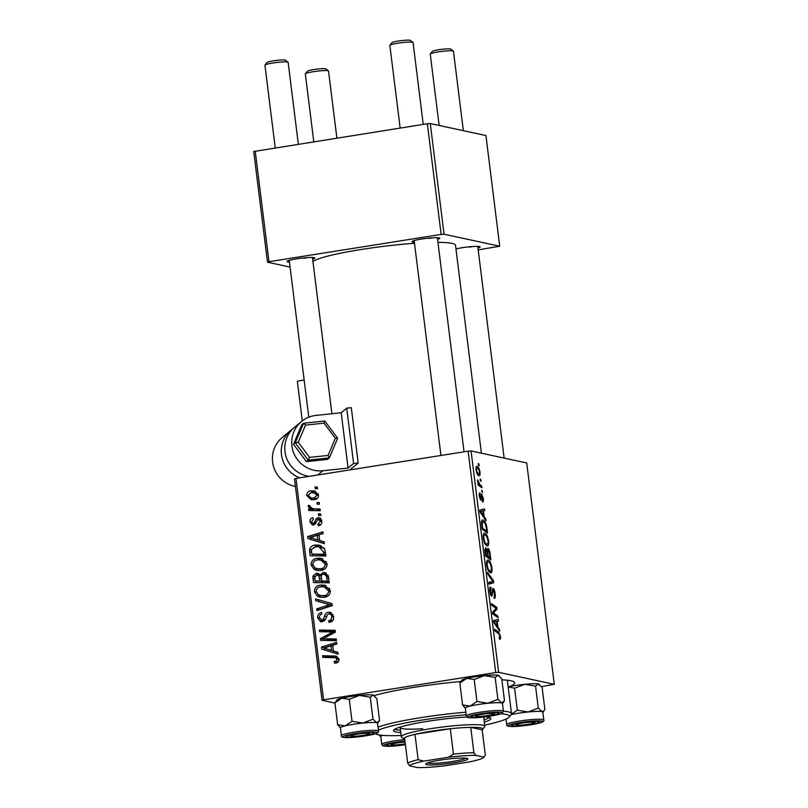 <?xml version="1.0" encoding="UTF-8"?>
<svg xmlns="http://www.w3.org/2000/svg" width="808" height="808" viewBox="0 0 808 808"><rect width="100%" height="100%" fill="white"/><g stroke="black" fill="none" stroke-linecap="round" stroke-linejoin="round"><path stroke-width="1.21" d="M455.964 248.915A14.019 1.515 -7.1 0 1 461.984 247.743A14.019 1.515 -7.1 0 1 480.073 246.783A14.019 1.515 -7.1 0 1 477.962 248.056M469.549 247.127A11.686 1.262 172.9 0 0 473.023 246.501M289.456 262.034A14.019 1.515 -7.1 0 1 287.103 261.317A14.019 1.515 -7.1 0 1 296.667 258.833A14.019 1.515 -7.1 0 1 314.767 257.873A14.019 1.515 -7.1 0 1 312.656 259.146M304.232 258.217A11.686 1.262 172.9 0 0 307.707 257.59M414.383 242.228A14.019 1.515 -7.1 0 1 412.019 241.521A14.019 1.515 -7.1 0 1 421.594 239.037A14.019 1.515 -7.1 0 1 439.683 238.077A14.019 1.515 -7.1 0 1 437.572 239.34M429.149 238.421A11.686 1.262 172.9 0 0 432.634 237.794M374.245 695.577A77.134 8.322 -7.1 0 1 414.625 687.244A77.134 8.322 -7.1 0 1 460.883 681.518M501.879 679.831A77.134 8.322 -7.1 0 1 514.151 681.952A77.134 8.322 -7.1 0 1 509.626 686.537M501.94 680.275A70.114 7.565 172.9 0 0 502.899 679.881M414.514 243.299A72.457 7.817 172.9 0 0 361.489 249.44A72.457 7.817 172.9 0 0 312.938 261.459M482.285 490.921L482.497 492.597L481.517 490.385L482.285 490.921L481.598 491.032M480.871 479.609L481.083 481.285L480.326 480.78L480.114 479.063L480.871 479.609L480.194 479.71M488.577 540.946C488.83 544.622 488.345 546.309 487.113 546.026L484.618 543.34L483.275 538.38C483.012 534.603 483.517 532.896 484.8 533.28C486.386 533.593 487.638 536.148 488.577 540.946L488.012 541.037M485.77 518.877L485.992 520.695L480.063 512.131L479.811 510.08L484.527 508.939L484.739 510.626L483.447 510.878L484.154 516.605L485.77 518.877L484.84 519.029M490.072 553.419L490.87 559.894L485.537 556.086L484.83 549.733L485.679 547.753L487.184 550.238L487.941 548.44C488.88 548.844 489.598 550.5 490.072 553.419L489.507 553.51M493.446 580.568L493.718 582.72L489.032 584.103L488.82 582.416L492.84 581.225L487.8 574.256L487.577 572.448L493.446 580.568L492.456 580.73M491.597 581.497L492.193 581.326M499.758 639.32L499.011 637.381L499.576 637.633L499.849 636.027L498.637 633.613L494.86 630.917L494.647 629.22L498.556 632.008L500.445 636.26C500.677 638.441 500.445 639.461 499.758 639.32L499.96 639.33M497.869 616.05L498.082 617.746L492.739 613.908L492.516 612.141L496.183 608.434L491.668 605.273L491.456 603.576L496.789 607.384L497.011 609.151L493.355 612.888L497.869 616.05L496.112 616.332M541.511 686.618L554.288 684.325L526.715 462.964L471.054 450.965L498.627 672.327L495.708 672.529L468.135 451.167L471.054 450.965M554.288 684.325L498.627 672.327M499.526 629.351L499.748 631.169L493.819 622.594L493.567 620.544L498.284 619.413L498.496 621.1L497.203 621.342L497.92 627.079L499.526 629.351L498.597 629.503M490.991 588.668L490.466 591.567L491.517 594.506L493.052 588.305C494.021 588.81 494.718 590.608 495.142 593.688C495.516 597.062 495.153 598.607 494.082 598.314L494.546 593.446L493.304 589.991L491.759 596.183C490.88 595.789 490.254 594.193 489.87 591.385C489.567 588.476 489.85 587.012 490.729 586.982L491.102 588.699L489.749 588.84M493.304 589.991L492.082 590.466M490.597 594.648L491.89 593.971M491.921 567.782C492.173 571.448 491.678 573.145 490.446 572.852L487.961 570.165L486.608 565.216C486.355 561.429 486.86 559.732 488.143 560.116C489.729 560.429 490.981 562.984 491.921 567.782L491.355 567.862M482.184 500.283L482.8 498.071L481.962 495.748L480.851 500.202L479.376 496.466C479.104 494.112 479.306 492.92 480.002 492.88L479.841 496.637L480.558 498.506L481.719 494.062L483.265 498.253C483.548 500.809 483.305 502.051 482.528 501.99L482.194 500.334M481.962 495.748L481.033 496.142M480.275 494.567L479.255 494.718M479.821 498.627L480.831 498.405M481.164 494.769L481.487 494.102M486.941 528.28L487.537 533.058L482.194 529.25L481.507 523.18C481.568 520.695 482.083 519.655 483.043 520.059C484.305 520.231 485.457 522.099 486.497 525.665L486.941 528.28L486.376 528.371M480.002 472.064C480.215 474.69 479.901 475.922 479.043 475.74C477.801 475.629 476.811 473.69 476.074 469.933C475.872 467.276 476.215 466.085 477.104 466.347C478.306 466.509 479.275 468.418 480.002 472.064L479.558 472.135M481.679 486.073L481.891 487.769L478.013 485.002L477.801 483.305L478.609 483.891L477.437 479.881L480.124 484.901L481.679 486.073L479.901 486.355M478.942 464.095L479.154 465.772L478.397 465.267L478.185 463.55L478.942 464.095L478.265 464.196M317.231 558.237L321.22 558.298L327.078 563.853C326.897 567.67 324.897 569.872 321.089 570.448L316.685 570.398L313.979 569.317L311.05 564.903C311.242 560.964 313.302 558.742 317.231 558.237L322.634 558.722M319.675 540.512L324.139 541.835L324.361 543.653L307.979 538.603L307.727 536.552L322.897 531.886L323.109 533.573L318.958 534.785L319.675 540.512M338.956 659.156C339.087 661.378 338.087 662.651 335.956 663.004L334.532 663.075L334.118 661.429L335.482 661.368L337.138 659.338L335.674 657.742L322.776 657.389L322.564 655.692L336.047 656.106L338.956 659.156M328.482 612.242L330.129 612.272L333.654 616.585C333.896 619.999 332.361 621.938 329.048 622.413L328.644 620.766L330.866 619.978L331.836 616.767C331.603 614.858 330.603 613.898 328.836 613.898L327.543 614.545L325.452 619.332L322.311 621.766L320.675 621.746L317.655 617.908C317.463 614.959 318.756 613.151 321.544 612.474L321.897 614.13C320.12 614.585 319.311 615.767 319.463 617.676L322.008 620.11L323.311 619.261L324.553 616.11C325.089 613.918 326.392 612.626 328.482 612.242L331.502 612.838M333.149 614.747L328.836 613.898M324.422 620.756L321.231 620.1L324.533 620.655M315.494 598.92L331.815 603.525L332.088 605.667L316.948 610.585L316.736 608.889L329.714 604.677L315.716 600.728L315.494 598.92M320.574 585.063L324.564 585.133L330.421 590.678C330.24 594.496 328.24 596.698 324.432 597.284L320.029 597.233L317.322 596.153L314.393 591.729C314.585 587.8 316.645 585.578 320.574 585.063L325.978 585.548M315.059 487.002L317.312 487.042L317.524 488.719L315.272 488.719L315.059 487.002L317.372 487.497M334.956 703.091L322.059 700.314L294.496 478.952L295.981 478.447L323.554 699.809L495.708 672.529M295.981 478.447L468.135 451.167M323.049 572.488L324.816 572.529L328.442 576.377L329.24 582.841L313.454 582.558L312.918 576.155L316.14 573.367L317.928 573.397L320.18 574.993L323.049 572.488L326.24 573.064M333.431 650.985L337.896 652.298L338.118 654.116L321.736 649.066L321.483 647.016L336.653 642.36L336.865 644.047L332.724 645.259L333.431 650.985M326.594 638.764L336.239 638.997L336.451 640.693L320.655 640.38L320.433 638.613L332.967 631.917L319.584 631.745L319.372 630.048L335.158 630.331L335.381 632.098L322.867 638.825L336.31 639.542M321.766 521.15C321.988 523.725 320.887 525.261 318.453 525.766L317.837 524.15L320.352 521.301L318.352 519.362L313.645 525.028L312.413 525.008L310.009 522.019C309.767 519.665 310.747 518.211 312.938 517.655L313.353 519.302L311.423 521.877L313.181 523.392L314.07 523.079L316.079 518.877L318.019 517.706L319.12 517.736L321.766 521.15M321.796 519.988L316.079 518.877M315.534 523.998L312.686 523.382L315.564 523.907M324.614 548.693L325.897 556.005L310.11 555.722L309.555 549.612C310.434 546.844 312.332 545.339 315.231 545.087L319.291 545.137L324.614 548.693M310.908 490.83L314.191 490.87L318.504 494.961C318.493 497.678 317.17 499.243 314.524 499.667L310.979 499.627L306.697 495.496C306.777 492.739 308.181 491.193 310.908 490.83L315.595 491.325M316.989 502.515L319.241 502.556L319.453 504.232L317.201 504.232L316.989 502.515L319.301 503.01M315.453 508.878L320.049 509.02L320.261 510.717L308.777 510.515L308.565 508.818L310.939 508.878L308.08 506.555L308.343 505.343L310.181 505.737L309.929 506.636L312.595 508.596L320.109 509.545M318.392 513.827L320.655 513.868L320.857 515.544L318.615 515.544L318.392 513.827L320.705 514.332M478.195 249.894L499.718 246.218L485.941 135.542L430.27 123.543L444.057 234.219L441.138 234.421L427.351 123.735L430.27 123.543M499.718 246.218L444.057 234.219M290.092 267.074L267.499 262.206L253.712 151.52L427.351 123.735M255.197 151.025L268.983 261.701L441.138 234.421M481.406 453.197L455.51 245.258A72.457 7.817 172.9 0 0 437.946 242.37M268.983 261.701L267.499 262.206M323.554 699.809L322.059 700.314M316.241 582.608L316.049 581.104M314.676 576.528L312.918 576.155M316.746 575.003L318.998 573.983L316.14 573.367M321.544 575.286L320.18 574.993M323.826 574.135L325.907 573.104M328.129 575.185L323.22 574.175C321.635 574.599 321.029 575.69 321.412 577.457L321.857 581.013L327.19 581.104L326.503 576.316L324.341 574.195M321.857 581.013L329.098 581.71M321.362 576.094L316.413 575.033L314.726 578.013L315.09 580.891L320.008 580.982L318.685 575.619L317.544 575.054M315.09 580.891L322.816 581.225M322.867 581.588L320.008 580.982M321.352 576.195L318.685 575.619M329.078 581.518L327.19 581.104M328.482 576.75L326.503 576.316M321.513 597.435L317.322 596.153M320.18 596.769L317.807 594.244M316.342 592.153L314.393 591.729M319.938 586.901L323.432 585.679M329.785 588.678L324.038 586.83L320.614 586.77C317.847 587.143 316.372 588.719 316.201 591.496L318.342 594.648L320.604 595.567L324.301 595.587C327.018 595.183 328.452 593.597 328.604 590.84L324.038 586.83M320.604 595.567L327.624 596.112M327.159 596.203L324.301 595.587M330.472 591.244L328.604 590.84M319.614 609.717L316.736 608.889M319.584 609.505L332.563 605.293L315.716 600.728M332.027 605.172L329.714 604.677M318.574 601.344L318.372 599.728M331.553 621.605L328.644 620.766M331.502 621.382L329.149 620.706M332.916 620.423L330.866 619.978M333.704 617.171L331.836 616.767M322.23 621.786L320.857 619.989M319.584 618.322L317.655 617.908M325.26 619.685L323.311 619.261M328.987 613.878L331.341 612.858M337.138 662.681L336.976 662.045L334.118 661.429M336.976 662.045L338.34 661.984M338.209 661.954L335.482 661.368M338.996 659.742L337.138 659.338M338.794 658.439L335.674 657.742M325.563 657.439L325.422 656.308L322.564 655.692M325.422 656.308L336.986 656.51L334.138 655.894M338.087 653.844L321.736 649.066M324.594 649.683L324.412 648.238M324.351 647.764L321.483 647.016M324.341 647.632L336.835 643.794M324.826 648.329L331.512 650.349L330.947 645.774L324.109 648.168M333.411 650.763L331.512 650.349M332.835 646.188L330.947 645.774M323.442 640.441L323.291 639.229L320.433 638.613M334.946 632.341L332.967 631.917M322.362 631.816L322.22 630.664L319.372 630.048M322.22 630.664L335.229 630.896M329.452 639.38L322.867 638.825M320.685 524.766L317.837 524.15M321.806 521.615L320.352 521.301M313.979 524.958L313.039 523.463M311.524 522.352L310.009 522.019M315.827 523.463L314.07 523.079M318.938 519.494L320.867 518.322M320.14 518.17L318.019 517.706M324.331 543.37L307.979 538.603M310.838 539.219L310.656 537.775M310.595 537.3L307.727 536.552M310.575 537.168L323.079 533.33M311.07 537.865L317.756 539.885L317.18 535.31L310.353 537.694M319.645 540.289L317.756 539.885M319.079 535.714L317.18 535.31M312.898 555.773L312.706 554.268M311.363 550.006L309.555 549.612M314.645 546.915L318.089 545.703L315.231 545.087M318.089 545.703L320.796 545.562M324.584 548.642L318.938 546.824L315.342 546.774L311.434 549.46L311.747 554.066L323.846 554.278L323.574 552.116L318.938 546.824M311.747 554.066L325.755 554.874M325.735 554.682L323.846 554.278M325.473 552.531L323.574 552.116M318.17 570.61L313.979 569.317M316.837 569.933L314.464 567.418M312.999 565.317L311.05 564.903M316.605 560.075L320.089 558.853M326.442 561.853L320.695 560.005L317.271 559.934C314.504 560.308 313.029 561.883 312.858 564.671L314.999 567.812L317.261 568.731L320.958 568.761C323.675 568.347 325.109 566.761 325.26 564.014L320.695 560.005M317.261 568.731L324.281 569.286M323.816 569.377L320.958 568.761M327.129 564.418L325.26 564.014M312.464 499.799L309.979 497.587M308.222 495.819L306.697 495.496M311.029 492.526L313.767 491.446M318.099 493.637L311.11 492.516L308.111 495.344L311.151 497.95L314.14 498.021L317.1 495.173L313.888 492.597M311.151 497.95L317.059 498.617M316.999 498.637L314.14 498.021M318.544 495.486L317.1 495.173M311.565 510.565L311.423 509.434L308.565 508.818M311.423 509.434L313.797 509.495L310.939 508.878M313.797 509.495L311.565 508.283M310.019 506.969L308.08 506.555M310.181 505.747L308.343 505.343M312.595 508.596L318.301 509.495M494.971 607.666L496.789 607.384M494.91 609.485L497.011 609.151M492.526 612.212L494.557 611.888M492.627 613.009L493.355 612.888M493.728 621.857L498.496 621.1M493.749 622.009L497.223 626.028L496.647 621.453L493.739 621.918L497.203 621.342M497.021 627.22L497.92 627.079M496.304 626.18L497.223 626.028M494.466 621.918L496.647 621.453M496.779 632.29L498.556 632.008M499.889 636.351L500.445 636.26M494.587 593.779L495.142 593.688M492.102 590.183L493.122 590.022M490.678 594.829L492.617 594.526M490.305 587.103L490.84 587.012M489.911 591.658L490.466 591.567M488.951 583.467L493.718 582.72M487.497 569.034L490.527 571.195L488.709 571.478L490.264 571.185C491.143 571.387 491.496 570.175 491.325 567.529C490.537 563.863 489.527 561.954 488.295 561.782L486.578 561.994M486.648 565.479L487.204 565.398L488.184 568.933M488.295 561.782C487.396 561.52 487.032 562.732 487.204 565.398M486.466 556.742L488.234 556.46L490.042 557.742L489.416 552.945L488.133 550.117L487.184 550.238M485.396 554.924L487.618 556.015L486.729 550.511L485.911 549.44L484.83 549.591L485.709 549.47M485.84 556.298L487.618 556.015M485.032 552.046L485.598 551.955L485.951 554.833M485.911 549.44L485.598 551.955M488.264 558.025L490.042 557.742M487.234 552.995L487.8 552.904L488.234 556.46M488.133 550.117L487.8 552.904M479.255 494.738L480.093 494.597M479.972 511.383L484.739 510.626M479.972 511.424L483.447 510.878M483.265 516.746L484.154 516.605M481.699 513.009L483.457 515.565L482.891 510.989L480.507 511.454L481.699 513.009L480.78 513.161M482.538 515.706L483.457 515.565M479.992 511.535L480.709 511.454M479.982 511.444L482.891 510.989M485.921 525.755L486.497 525.665M482.053 528.089L486.699 530.917L486.426 528.755C485.749 524.281 484.679 521.938 483.214 521.726L481.538 521.918M484.921 531.199L486.699 530.917M481.528 523.554L482.124 523.463L482.608 527.998M483.214 521.726L482.124 523.463M484.154 542.208L487.184 544.36L485.366 544.653M485.335 544.602L486.921 544.35C487.8 544.562 488.153 543.34 487.981 540.704C487.194 537.037 486.184 535.118 484.951 534.947L483.234 535.169M483.305 538.653L483.861 538.562L484.84 542.097M484.951 534.947C484.053 534.694 483.689 535.896 483.861 538.562M476.104 470.175L476.538 470.104C477.134 472.7 477.892 474.013 478.78 474.054L477.437 474.316L478.78 474.054L479.538 471.953C478.932 469.428 478.195 468.115 477.306 468.024L475.983 468.185M477.306 468.024L476.538 470.104M477.892 484.002L478.609 483.891M477.427 480.78L478.094 480.679M477.558 481.578L478.084 481.497M405.05 742.027A9.353 1.01 172.9 0 0 397.657 742.855A9.353 1.01 172.9 0 0 391.294 744.724A9.353 1.01 172.9 0 0 403.364 744.087A9.353 1.01 172.9 0 0 405.273 743.754M305.384 73.77L307.404 71.205A9.353 1.01 -7.1 0 1 313.787 69.549A9.353 1.01 -7.1 0 1 325.856 68.902L328.442 70.902A11.686 1.262 172.9 0 0 313.363 71.7A11.686 1.262 172.9 0 0 305.384 73.77A11.686 1.262 172.9 0 0 305.333 73.912L313.787 141.733M336.875 138.077L328.533 71.023A11.686 1.262 172.9 0 0 328.442 70.902M264.994 65.064L267.014 62.499A9.353 1.01 -7.1 0 1 273.397 60.842A9.353 1.01 -7.1 0 1 285.466 60.196L288.052 62.186A11.686 1.262 172.9 0 0 272.973 62.994A11.686 1.262 172.9 0 0 264.994 65.064A11.686 1.262 172.9 0 0 264.943 65.206L275.235 147.844M357.267 734.149A9.353 1.01 172.9 0 0 350.904 736.017A9.353 1.01 172.9 0 0 362.974 735.371A9.353 1.01 172.9 0 0 369.357 733.725A9.353 1.01 172.9 0 0 357.267 734.149M298.334 144.188L288.133 62.317A11.686 1.262 172.9 0 0 288.052 62.186M430.31 53.974L432.331 51.409A9.353 1.01 -7.1 0 1 438.714 49.753A9.353 1.01 -7.1 0 1 450.773 49.106L453.359 51.096A11.686 1.262 172.9 0 0 438.279 51.904A11.686 1.262 172.9 0 0 430.31 53.974A11.686 1.262 172.9 0 0 430.25 54.116L439.138 125.452M463.348 130.674L453.45 51.227A11.686 1.262 172.9 0 0 453.359 51.096M528.28 724.281A9.353 1.01 172.9 0 0 534.664 722.625A9.353 1.01 172.9 0 0 522.574 723.049A9.353 1.01 172.9 0 0 516.221 724.928A9.353 1.01 172.9 0 0 528.28 724.281M487.891 715.575A9.353 1.01 172.9 0 0 494.274 713.918A9.353 1.01 172.9 0 0 482.184 714.343A9.353 1.01 172.9 0 0 475.831 716.221A9.353 1.01 172.9 0 0 487.891 715.575M389.911 45.268L391.941 42.693A9.353 1.01 -7.1 0 1 398.314 41.046A9.353 1.01 -7.1 0 1 410.383 40.4L412.969 42.39A11.686 1.262 172.9 0 0 397.889 43.198A11.686 1.262 172.9 0 0 389.911 45.268A11.686 1.262 172.9 0 0 389.86 45.41L400.152 128.048M423.251 124.382L413.06 42.521A11.686 1.262 172.9 0 0 412.969 42.39M380.81 736.603A18.705 2.02 -7.1 0 1 381.204 736.058A18.695 2.02 172.9 0 0 380.8 736.553L381.78 744.4A18.695 2.02 -7.1 0 1 382.194 743.895A18.695 2.02 -7.1 0 1 404.747 739.572M379.063 734.916L380.821 736.674M405.333 744.299A14.019 1.515 -7.1 0 1 386.658 745.026A14.019 1.515 -7.1 0 1 386.901 744.825A14.019 1.515 -7.1 0 1 404.98 741.471M382.79 735.371A18.695 2.02 172.9 0 0 381.214 736.048A18.705 2.02 -7.1 0 1 382.78 735.371M340.421 727.897A18.705 2.02 -7.1 0 1 345.188 725.867A18.705 2.02 172.9 0 1 362.853 723.069A18.705 2.02 -7.1 0 1 371.407 722.493A18.695 2.02 172.9 0 0 351.318 724.625A18.695 2.02 172.9 0 0 340.41 727.846L341.39 735.684A18.695 2.02 -7.1 0 1 352.298 732.462A18.695 2.02 -7.1 0 1 372.377 730.341A18.695 2.02 -7.1 0 1 378.498 731.068L377.528 723.231A18.695 2.02 172.9 0 0 371.407 722.493A18.705 2.02 -7.1 0 1 376.629 722.736L372.973 719.17L362.853 723.069L352.015 721.261L345.188 725.867L337.653 724.766L340.431 727.957M369.448 732.482A14.019 1.515 -7.1 0 1 373.932 732.876A14.019 1.515 -7.1 0 1 366.539 735.32A14.019 1.515 -7.1 0 1 350.793 737.037A14.019 1.515 -7.1 0 1 346.258 736.32A14.019 1.515 -7.1 0 1 355.076 733.957A14.019 1.515 -7.1 0 1 369.448 732.482M370.246 697.213L373.185 695.072A18.705 2.02 -7.1 0 0 359.409 695.405A18.705 2.02 -7.1 0 0 341.744 698.203A18.705 2.02 -7.1 0 0 337.047 699.95L334.916 702.808L341.744 698.203L349.288 699.304L359.409 695.405L370.246 697.213L372.973 719.17M349.288 699.304L352.015 721.261M374.326 695.648L373.942 695.355A18.705 2.02 -7.1 0 0 373.185 695.072L376.831 698.637L379.568 720.595L376.629 722.736A18.705 2.02 -7.1 0 1 377.528 723.271M334.916 702.808L337.653 724.766M508.161 686.911L514.595 688.204L524.715 684.305A18.705 2.02 -7.1 0 1 533.27 683.74A18.705 2.02 -7.1 0 1 538.492 683.972L542.148 687.537L544.885 709.505L544.208 710.525L541.946 711.646L538.29 708.081L528.169 711.979L517.332 710.171L510.505 714.777M508.161 686.851A18.705 2.02 -7.1 0 1 524.715 684.305L535.553 686.123L538.492 683.972A18.705 2.02 -7.1 0 1 539.259 684.265L539.643 684.558M516.1 725.948A14.019 1.515 -7.1 0 1 511.575 725.231A14.019 1.515 -7.1 0 1 520.392 722.867A14.019 1.515 -7.1 0 1 534.755 721.393A14.019 1.515 -7.1 0 1 539.239 721.786A14.019 1.515 -7.1 0 1 531.846 724.231A14.019 1.515 -7.1 0 1 516.1 725.948M506.01 719.08L506.697 724.594A18.695 2.02 -7.1 0 1 517.605 721.372A18.695 2.02 -7.1 0 1 537.694 719.251A18.695 2.02 -7.1 0 1 543.814 719.979L542.835 712.131A18.695 2.02 172.9 0 0 536.714 711.404A18.695 2.02 172.9 0 0 511.06 714.646A18.705 2.02 -7.1 0 1 528.169 711.979A18.705 2.02 -7.1 0 1 541.946 711.646A18.705 2.02 -7.1 0 1 542.845 712.181M514.595 688.204L517.332 710.171M535.553 686.123L538.29 708.081M474.205 679.498L484.325 675.599A18.705 2.02 -7.1 0 0 466.671 678.397L459.843 683.013L461.964 680.144A18.705 2.02 -7.1 0 1 462.287 679.881A18.705 2.02 -7.1 0 1 466.671 678.397L474.205 679.498L476.942 701.465L470.115 706.071L462.58 704.97L465.347 708.161M499.243 675.852L498.869 675.549A18.705 2.02 -7.1 0 0 498.102 675.266A18.705 2.02 -7.1 0 0 484.325 675.599L495.163 677.417L498.102 675.266L501.758 678.831L504.495 700.799L501.546 702.94A18.705 2.02 -7.1 0 1 502.445 703.475M498.647 713.605A14.019 1.515 -7.1 0 1 482.911 716.726A14.019 1.515 -7.1 0 1 471.185 716.524A14.019 1.515 -7.1 0 1 471.428 716.322A14.019 1.515 -7.1 0 1 485.659 713.363A14.019 1.515 -7.1 0 1 498.849 713.08A14.019 1.515 -7.1 0 1 498.647 713.605M503.424 711.262L502.445 703.425A18.695 2.02 172.9 0 0 485.719 703.495A18.695 2.02 172.9 0 0 465.741 707.545A18.695 2.02 172.9 0 0 465.337 708.05L466.307 715.888A18.695 2.02 -7.1 0 1 466.721 715.383A18.695 2.02 -7.1 0 1 486.699 711.333A18.695 2.02 -7.1 0 1 503.424 711.262L502.404 713.09C501.011 714.545 485.689 717.251 475.579 717.706C464.519 717.777 467.933 717.464 466.307 715.888M495.163 677.417L497.9 699.375L487.769 703.273L476.942 701.465M465.337 708.091A18.705 2.02 -7.1 0 1 470.115 706.071A18.705 2.02 -7.1 0 1 487.769 703.273A18.705 2.02 172.9 0 1 501.546 702.94L497.9 699.375M459.843 683.013L462.58 704.97M484.285 722.11A49.086 5.292 172.9 0 0 490.9 718.534A49.086 5.292 172.9 0 0 485.315 716.817M466.913 716.969A49.086 5.292 172.9 0 0 427.21 721.372A49.086 5.292 172.9 0 0 393.496 730.674A49.086 5.292 172.9 0 0 400.788 732.513M483.992 719.807A49.086 5.292 172.9 0 0 489.577 717.534M466.176 714.767A67.781 7.312 172.9 0 0 421.503 720.14A67.781 7.312 172.9 0 0 378.386 730.129M375.468 733.745A67.781 7.312 172.9 0 0 401.162 735.492M378.013 727.15A70.114 7.565 -7.1 0 1 420.503 717.686A70.114 7.565 -7.1 0 1 465.852 712.191M483.639 717.019A42.066 4.535 -7.1 0 1 483.659 717.1L484.81 726.321A42.066 4.535 -7.1 0 1 484.618 726.836L482.598 729.402A39.733 4.282 172.9 0 0 480.871 727.877A39.733 4.282 172.9 0 0 470.741 727.351A39.733 4.282 172.9 0 0 450.298 728.725A39.733 4.282 172.9 0 0 414.989 734.32A39.733 4.282 172.9 0 0 404.535 737.845A39.733 4.282 172.9 0 0 404.212 739.168A39.733 4.282 172.9 0 0 404.737 739.451M422.695 728.725A42.066 4.535 -7.1 0 1 400.162 727.493A42.066 4.535 -7.1 0 1 400.303 727.038M503.404 711.161A70.114 7.565 -7.1 0 1 511.494 713.626A70.114 7.565 -7.1 0 1 511.181 714.494L509.161 717.06A67.781 7.312 172.9 0 0 500.889 713.777M484.659 725.089A67.781 7.312 172.9 0 0 509.161 717.06M394.536 729.371A49.086 5.292 172.9 0 0 400.495 730.2M466.883 758.318A21.271 2.293 -7.1 0 1 467.741 758.631A21.271 2.293 -7.1 0 1 451.349 763.196A21.271 2.293 -7.1 0 1 426.705 764.681A21.271 2.293 -7.1 0 1 425.786 763.863A21.271 2.293 -7.1 0 1 444.501 759.48A21.271 2.293 -7.1 0 1 466.883 758.318M427.412 762.964A19.867 2.141 172.9 0 0 427.866 763.085A19.867 2.141 172.9 0 0 447.723 762.136A19.867 2.141 172.9 0 0 465.943 758.167M404.212 739.168L401.616 737.179A42.066 4.535 -7.1 0 1 401.313 736.724A42.066 4.535 -7.1 0 1 436.28 727.846A42.066 4.535 -7.1 0 1 482.79 725.22A42.066 4.535 -7.1 0 1 484.81 726.321M482.598 729.402A39.733 4.282 172.9 0 1 482.164 729.806L470.741 727.351L473.902 752.713L475.922 755.389A37.4 4.03 172.9 0 0 448.379 757.237L423.806 761.136A37.4 4.03 172.9 0 0 409.717 765.883L417.665 767.6A37.4 4.03 172.9 0 0 445.208 765.752L469.791 761.853A37.4 4.03 172.9 0 0 483.74 757.338A37.4 4.03 172.9 0 0 483.871 757.106L475.922 755.389M448.379 757.237L453.46 754.086L450.298 728.725L414.989 734.32L418.15 759.682L423.806 761.136M482.164 729.806L485.325 755.177L483.74 757.338M409.717 765.883L407.697 763.207A39.733 4.282 -7.1 0 1 418.15 759.682M404.535 737.845L407.697 763.207M453.46 754.086A39.733 4.282 -7.1 0 1 473.902 752.713M302.293 420.887L297.384 381.527A5.848 0.626 -7.1 0 1 304.071 380.073A5.848 0.626 -7.1 0 1 304.161 380.063M341.198 412.736L348.086 468.074L322.877 470.751A28.048 27.492 -129.7 0 1 294.041 453.773A28.048 27.492 -129.7 0 1 301.495 421.513A28.048 27.492 -129.7 0 1 315.979 415.413L341.198 412.736L346.713 408.151L353.601 463.489L358.186 463.004L351.298 407.666L346.713 408.151M309.131 476.366A28.048 27.492 -129.7 0 1 285.961 456.267A28.048 27.492 -129.7 0 1 294.597 427.25L301.495 421.513M349.884 469.903L358.186 463.004M353.601 463.489L348.086 468.074M299.808 477.841A28.048 27.492 -129.7 0 1 281.719 456.298A28.048 27.492 -129.7 0 1 291.052 430.199A28.048 27.492 -129.7 0 1 292.88 428.806M295.425 486.466A28.048 27.492 -129.7 0 1 273.377 465.943A28.048 27.492 -129.7 0 1 282.184 437.562L291.052 430.199M305.525 425.119L298.273 442.249L295.274 442.824L293.506 444.289L306.384 461.62L327.563 459.368L329.361 457.863L337.643 438.269L335.33 438.31L324.059 423.15L305.525 425.119L303.566 423.251L301.788 424.725L293.506 444.289M298.273 442.249L309.555 457.399L308.161 460.146L306.384 461.62M303.677 423.24L324.786 420.988L337.643 438.269M324.735 420.998L324.059 423.15M324.776 420.988L303.566 423.251L295.274 442.824L308.161 460.146L329.331 457.894L328.078 455.439L335.33 438.31M314.827 578.831L312.938 578.427M321.564 578.659L319.665 578.245M328.684 578.366L326.796 577.962M328.593 606.485L325.745 605.879M329.26 604.424L326.402 603.808M326.533 616.544L324.553 616.11M328.412 636.017L325.988 635.492M332.411 633.765L330.058 633.26M316.473 521.877L314.898 521.544M311.504 552.116L309.615 551.702M492.799 613.949L494.607 613.666M494.536 623.625L495.456 623.483M491.981 592.698L492.729 592.587M480.952 497.657L481.548 497.566M481.75 525.644L482.305 525.564M478.286 485.194L480.124 484.901M404.939 741.108A17.291 1.869 172.9 0 0 383.719 745.138A17.291 1.869 172.9 0 0 405.384 744.673L385.81 746.279L382.719 745.703L381.78 744.4M371.619 731.947A17.291 1.869 172.9 0 0 347.379 735.068A17.291 1.869 172.9 0 0 348.612 737.573A17.291 1.869 172.9 0 0 372.862 734.452A17.291 1.869 172.9 0 0 371.619 731.947M513.928 726.483A17.291 1.869 172.9 0 0 538.168 723.362A17.291 1.869 172.9 0 0 536.936 720.857A17.291 1.869 172.9 0 0 512.686 723.978A17.291 1.869 172.9 0 0 513.928 726.483M501.819 713.292A17.291 1.869 172.9 0 0 488.628 712.686A17.291 1.869 172.9 0 0 468.256 716.635A17.291 1.869 172.9 0 0 481.447 717.241A17.291 1.869 172.9 0 0 501.819 713.292M317.766 474.993L322.877 470.751M337.623 438.32L329.371 457.803M309.555 457.399L328.078 455.439M493.193 589.991L492.102 590.163M491.607 594.506L490.608 594.668M480.659 498.516L479.831 498.647M391.294 744.724L390.032 743.754M350.904 736.017L349.642 735.048M289.254 260.368L308.787 417.191M312.444 257.479L331.906 413.726M369.357 733.725L370.337 732.472M534.664 722.625L535.654 721.372M477.76 246.389L504.131 458.096M516.221 724.928L514.959 723.958M494.274 713.918L495.264 712.666M464.034 451.813L437.37 237.683M440.936 455.48L414.171 240.572M475.831 716.221L474.569 715.252M341.39 735.684C340.744 737.068 343.097 737.704 348.47 737.593C358.5 737.118 367.357 735.886 375.033 733.886C377.871 733.038 379.023 732.099 378.498 731.068M377.538 723.342L378.891 721.625M543.814 719.979C544.34 721.009 543.188 721.948 540.37 722.786C532.694 724.796 523.837 726.028 513.787 726.503C508.414 726.614 506.05 725.978 506.697 724.594M542.845 712.252L544.208 710.525M502.455 703.536L503.808 701.819M511.494 713.626L507.333 680.215M401.313 736.724L400.162 727.493"/></g></svg>
